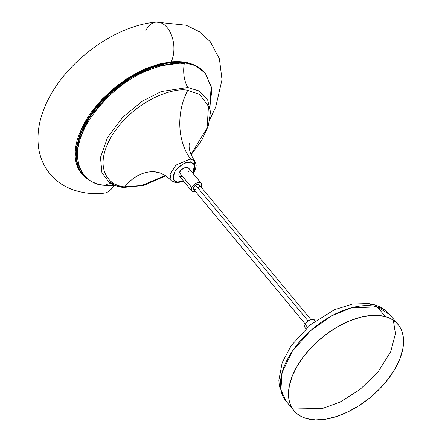 <?xml version="1.0" encoding="UTF-8"?>
<svg xmlns="http://www.w3.org/2000/svg" width="442" height="442" viewBox="0 0 442 442"><rect width="100%" height="100%" fill="white"/><g stroke="black" fill="none" stroke-linecap="round" stroke-linejoin="round"><path stroke-width="0.66" d="M196.126 189.646L194.071 189.695L193.414 188.701L193.784 187.165L195.618 185.176L308.135 320.98L195.618 185.176A3.597 2.05 140.4 0 0 193.695 189.391L305.339 324.141M315.284 320.947L314.594 320.113A6.094 3.47 140.4 0 0 309.881 319.936A6.094 3.47 140.4 0 0 305.19 324.45L307.516 327.257L305.19 324.45A6.094 3.47 140.4 0 0 305.207 327.892L305.897 328.726M293.996 410.723L285.93 400.982L280.88 389.656L282.145 372.484L292.284 351.318L310.367 330.859L331.699 315.82L351.252 307.82L377.28 306.875A10.669 8.155 -74.5 0 0 373.921 304.648A10.669 8.155 105.5 0 1 377.28 306.875A67.571 38.476 140.4 0 0 304.085 336.865A67.571 38.476 140.4 0 0 285.93 400.982L279.35 386.297L278.841 380.12L282.2 362.622L291.212 345.567L310.389 324.787L334.417 309.715L352.583 304.035L368.567 303.56L373.921 304.648C380.413 306.428 385.772 309.798 389.993 314.765A67.571 38.476 140.4 0 0 377.28 306.875L385.347 316.616L377.28 306.875L389.993 314.765L398.06 324.5A67.571 38.476 -39.6 0 1 379.905 388.623A67.571 38.476 -39.6 0 1 306.709 418.607A67.571 38.476 -39.6 0 1 293.996 410.723A67.571 38.476 -39.6 0 1 312.151 346.6A67.571 38.476 -39.6 0 1 385.347 316.616L376.396 315.323L371.462 315.428L360.904 317.146L349.777 320.798L338.506 326.257L327.522 333.296L317.251 341.66L312.505 346.235L304.03 355.965L297.168 366.136L292.179 376.363L289.261 386.258L288.527 395.435L288.991 399.64L290.002 403.54L291.554 407.093L293.632 410.27L296.212 413.032L299.273 415.353L302.781 417.22L306.709 418.607L315.66 419.9L325.776 419.182L336.671 416.486L347.926 411.911L359.103 405.629L369.783 397.888L379.551 388.988L388.026 379.258L394.894 369.087L399.877 358.86L402.795 348.965L403.435 344.263L403.529 339.788L403.065 335.583L402.054 331.682L400.502 328.13L398.424 324.953L395.844 322.19L392.783 319.87L389.275 318.002L385.347 316.616A67.571 38.476 -39.6 0 1 398.06 324.5M181.872 176.817L180.237 176.629L179.181 175.756L178.872 174.325L179.347 172.562A6.094 3.47 140.4 0 0 179.364 176.01L191.773 190.988A6.094 3.47 -39.6 0 1 191.756 187.541L179.347 172.562L181.353 169.877L184.27 167.949L187.115 167.424L188.927 168.485M201.176 186.657A6.094 3.47 -39.6 0 1 201.022 186.96L201.651 184.889L201.337 183.463L200.281 182.585L198.646 182.397L196.679 182.927L194.679 184.087L191.756 187.541A6.094 3.47 -39.6 0 1 196.447 183.032A6.094 3.47 -39.6 0 1 201.16 183.209A6.094 3.47 -39.6 0 1 201.176 186.657M201.16 183.209L188.751 168.231A6.094 3.47 140.4 0 0 184.038 168.048A6.094 3.47 140.4 0 0 179.347 172.562L191.756 187.541L191.281 189.309L191.596 190.734L193.408 191.795L195.486 191.552A6.094 3.47 -39.6 0 1 191.773 190.988M115.03 185.402L104.925 185.237A1.221 0.878 96.7 0 1 104.55 185.303A1.221 0.878 96.7 0 1 104.08 185.032M105.124 185.143L114.611 185.176M209.828 106.196L211.701 91.411M182.982 62.488A1.221 0.878 96.7 0 1 183.507 62.322A1.221 0.878 96.7 0 1 183.988 62.593L184.005 62.615A79.494 45.266 -39.6 0 1 205.254 73.107L195.176 65.576L184.005 62.615A1.221 0.878 96.7 0 1 184.253 63.736A30.039 21.686 -83.3 0 0 187.762 87.494A2.437 1.762 96.7 0 1 187.728 90.378L199.696 94.428L208.48 106.284L207.066 127.965L191.005 154.407L207.066 127.965L208.48 106.284L199.696 94.428L187.728 90.378A53.327 38.504 -83.3 0 0 190.519 158.866A2.437 1.762 96.7 0 1 190.519 162.22L194.53 164.827L192.861 173.192L194.69 169.28L194.872 165.849L193.408 163.369L190.519 162.22L186.646 162.579L182.38 164.391L178.369 167.38L175.22 171.087L173.419 174.955L173.242 178.391L174.706 180.866L177.596 182.016A2.437 1.762 96.7 0 1 176.049 182.9A2.437 1.762 96.7 0 1 175.148 182.419L171.231 180.596L170.115 174.281L175.927 165.131L190.519 158.866A53.327 38.504 96.7 0 1 187.728 90.378A2.437 1.762 -83.3 0 0 187.762 87.494L161.258 91.544L142.423 101.096L122.859 117.124L107.522 137.517L100.489 157.463L101.925 172.695L108.876 181.955L122.694 187.159A2.437 1.762 96.7 0 0 123.395 187.452A2.437 1.762 -83.3 0 0 124.799 186.773A2.437 1.762 96.7 0 1 123.395 187.452M115.18 185.391L104.925 185.237A30.039 21.686 96.7 0 1 111.163 183.502A30.039 21.686 -83.3 0 0 104.925 185.237C87.472 185.828 61.758 163.214 90.372 118.163C105.936 96.461 123.743 81.107 143.788 72.09C161.871 64.609 175.358 61.825 184.253 63.736A1.221 0.878 -83.3 0 0 184.005 62.615L153.733 66.764L132.291 76.847L109.307 94.102L89.698 117.014L78.378 140.998L76.847 160.998L82.825 174.54A79.494 45.266 140.4 0 0 82.82 174.529L76.836 160.982L78.361 140.976L89.687 116.997L109.29 94.085L132.274 76.831L153.722 66.748L183.988 62.593L195.16 65.554L205.237 73.085A79.494 45.266 140.4 0 0 183.988 62.593A79.494 45.266 140.4 0 0 100.942 102.533A79.494 45.266 140.4 0 0 82.814 174.524A79.494 45.266 -39.6 0 1 100.958 102.55A79.494 45.266 -39.6 0 1 184.005 62.615L183.988 62.593A1.221 0.878 -83.3 0 0 183.507 62.322C192.883 63.444 200.127 67.035 205.237 73.085A79.494 45.266 140.4 0 1 205.248 73.096L211.188 86.455L209.817 106.157M114.456 185.17L105.152 185.126M113.627 183.502L114.069 183.469M166.07 175.231L141.556 185.546L124.799 186.773C110.953 187.242 90.549 169.297 113.251 133.561C137.13 97.953 176.413 86.975 187.728 90.378C176.413 86.975 137.13 97.953 113.251 133.561C90.549 169.297 110.953 187.242 124.799 186.773A53.327 38.504 96.7 0 1 155.54 171.921A53.327 38.504 -83.3 0 0 124.799 186.773L141.291 185.607L165.363 175.656M191.137 154.728L201.729 140.379L208.381 125.727L210.48 111.931L207.696 100.074L198.712 90.831L187.762 87.494A30.039 21.686 96.7 0 1 184.253 63.736C175.358 61.825 161.871 64.609 143.788 72.09C123.743 81.107 105.936 96.461 90.372 118.163C61.758 163.214 87.472 185.828 104.925 185.237A1.221 0.878 -83.3 0 1 104.55 185.303L115.147 185.452M183.474 180.971L177.596 182.016L179.441 182.027L183.59 180.922M194.568 169.695L194.773 161.092L190.519 158.866L175.927 165.131L170.115 174.281L171.231 180.596C167.275 176.54 163.22 173.894 159.065 172.673L154.479 171.877M88.632 179.772L78.61 169.363L75.162 151.783L81.461 128.666L97.157 104.71L118.031 84.936L139.042 71.715L171.225 61.814A24.387 15.382 -95.4 0 0 171.507 35.227A24.387 15.382 -95.4 0 0 155.993 22.117A24.387 15.382 84.6 0 1 171.507 35.227A24.387 15.382 84.6 0 1 171.225 61.814L158.7 64.118L145.556 68.692L138.915 71.775L125.804 79.394L113.351 88.687L102.025 99.306L92.267 110.837L88.096 116.804L84.45 122.837L78.875 134.849L77.002 140.711L75.759 146.407L75.162 151.877L75.212 157.07L75.919 161.932L77.267 166.424L79.245 170.496L81.842 174.115L85.019 177.236L88.754 179.844M114.036 184.988A24.387 15.382 84.6 0 1 104.003 193.171A24.387 15.382 -95.4 0 0 111.224 189.187M196.215 65.974L192.563 64.261L187.833 62.77L182.662 61.863L177.109 61.543L171.225 61.814L183.706 61.99L196.215 65.974M80.488 134.523L85.997 122.694L93.715 110.881L98.306 105.119L103.334 99.533L114.5 89.085L126.771 79.947M133.175 75.98L146.219 69.433M152.733 66.919L165.43 63.538M145.65 30.94A24.387 15.382 84.6 0 1 155.993 22.117M177.248 182.435L179.717 181.999M193.198 173.601L195.397 169.518L196.16 165.551L196.049 164.159L194.773 161.092L190.519 158.866A2.437 1.762 -83.3 0 1 190.519 162.22C186.706 161.17 181.612 164.126 175.22 171.087C172.258 178.452 173.049 182.093 177.596 182.016A2.437 1.762 -83.3 0 1 176.049 182.9M189.099 170.767L188.767 171.673M207.696 100.074L198.712 90.831L187.762 87.494L161.258 91.544L142.423 101.096L122.859 117.124L107.522 137.517L100.489 157.463L101.925 172.695L108.876 181.955C112.854 184.955 117.688 186.789 123.384 187.447L143.667 185.48L165.651 175.844M79.604 137.059L76.742 153.672L79.201 166.523M310.881 319.549L199.237 184.806A3.597 2.05 140.4 0 0 195.618 185.176L197.944 184.314L199.408 185.082M199.519 185.496L199.386 186.491L198.375 188.104M369.484 304.991A10.669 8.155 105.5 0 1 373.921 304.648M393.319 320.218L395.435 333.594L390.75 351.661L378.186 371.761L359.821 389.662L339.953 402.126L322.317 408.524L298.643 408.872M315.047 321.124L314.328 319.853L312.958 319.312L311.118 319.483L308.113 320.997L305.704 323.522L304.853 325.356L305.024 327.644L306.079 328.517M209.967 106.892L211.552 88.002L205.237 73.085M171.231 180.596L176.032 182.894L183.811 181.38M209.939 119.207L215.668 107.207L222 79.687L219.414 58.792L210.237 41.675L199.408 31.763L186.209 25.216L156.148 22.1C112.445 25.769 61.83 64.952 44.714 107.141C39.023 120.528 36.946 133.799 38.471 146.943C39.791 157.054 43.631 166.037 49.99 173.899C54.178 178.922 59.14 183.005 64.88 186.154C76.687 192.32 89.676 194.662 103.848 193.187M189.32 143.009L189.11 145.368C188.949 149.937 190.833 155.181 194.773 161.092M104.55 185.303C95.179 184.181 87.941 180.596 82.825 174.54L82.814 174.524C66.035 155.766 82.223 114.367 115.611 87.886C139.374 69.217 162.01 60.692 183.518 62.322"/></g></svg>
